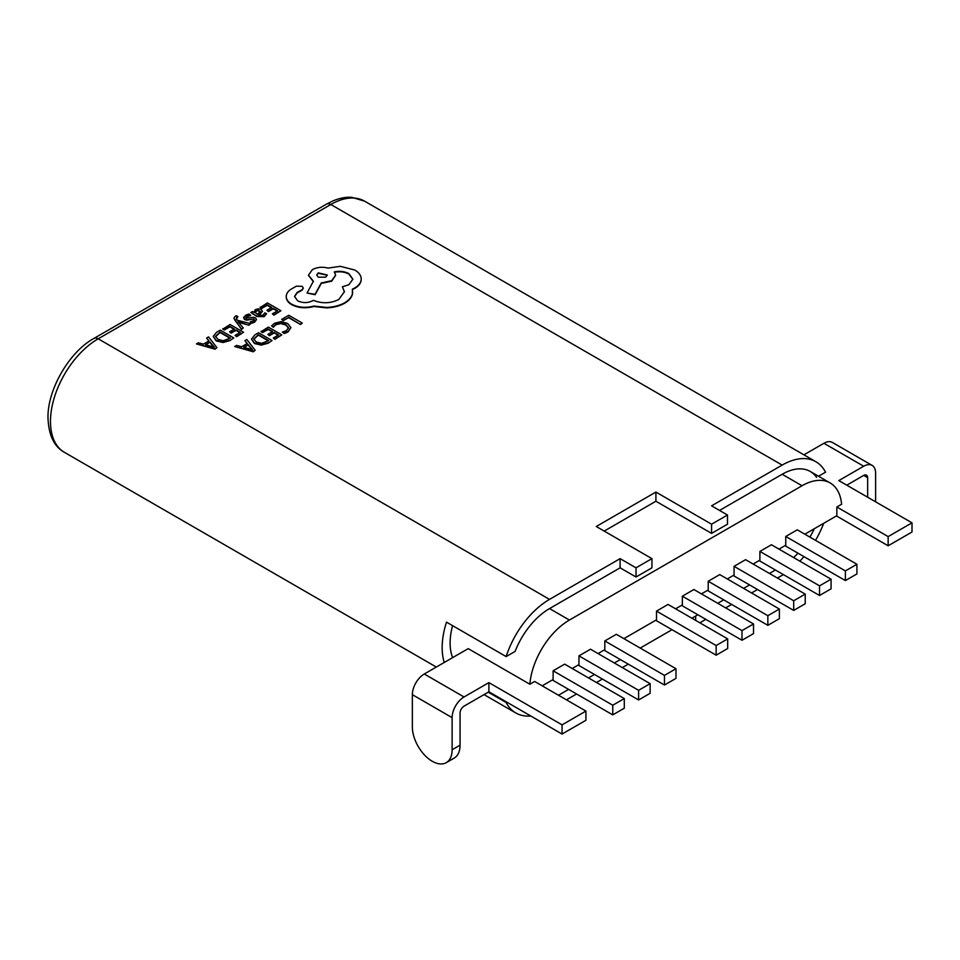 <?xml version="1.0" encoding="UTF-8"?>
<svg xmlns="http://www.w3.org/2000/svg" width="960" height="960" viewBox="0 0 960 960"><rect width="100%" height="100%" fill="white"/><g stroke="black" fill="none" stroke-linecap="round" stroke-linejoin="round"><path stroke-width="1.44" d="M585.924 711.084L562.056 724.86L488.892 682.62L464.04 696.972L424.272 674.004L468.216 648.636L529.848 684.228L534.624 681.468L585.924 711.084L585.924 720.276L562.056 734.052L488.892 691.8L464.04 706.152A5.628 3.252 120 0 0 460.056 713.04L460.056 745.176L452.112 749.772A28.116 16.236 60 0 1 446.28 762.648A28.116 16.236 60 0 1 432.228 761.256A28.116 16.236 60 0 1 412.344 726.816L412.344 694.668L452.112 717.636L452.112 749.772M562.056 724.86L562.056 734.052M488.892 682.62L488.892 691.8M452.112 717.636A16.872 9.744 -60 0 1 464.04 696.972M424.272 674.004A16.872 9.744 120 0 0 412.344 694.668M446.28 762.648L454.236 758.052A28.116 16.236 -120 0 0 460.056 745.176M529.848 684.228A56.232 32.472 -60 0 1 569.412 620.052L802.044 485.748A56.232 32.472 -60 0 1 830.16 482.964A56.232 32.472 -60 0 1 841.608 504.228L836.844 506.988L836.844 515.712L804.828 534.192M785.748 536.484L797.28 529.824L856.92 564.264L845.388 570.924L785.748 536.484L785.748 545.208L778.98 549.12M759.9 551.412L771.432 544.752L831.072 579.192L819.54 585.852L759.9 551.412L759.9 560.136L753.132 564.036M734.052 566.328L745.584 559.68L805.224 594.108L793.692 600.768L734.052 566.328L734.052 575.052L727.284 578.964M708.204 581.256L719.736 574.596L779.376 609.036L767.844 615.696L708.204 581.256L708.204 589.98L701.436 593.88M682.356 596.184L693.888 589.524L753.528 623.964L741.996 630.612L682.356 596.184L682.356 604.908L675.588 608.808M656.508 611.1L668.04 604.44L727.68 638.88L716.148 645.54L656.508 611.1L656.508 619.824L623.892 638.652M604.812 640.944L616.344 634.296L675.984 668.724L664.452 675.384L604.812 640.944L604.812 649.668L598.044 653.58M578.964 655.872L590.496 649.212L650.136 683.652L638.604 690.312L578.964 655.872L578.964 664.596L572.196 668.496M553.116 670.8L564.648 664.14L624.288 698.58L612.756 705.228L553.116 670.8L553.116 679.524L542.172 685.836M558.48 695.244L568.62 689.388L558.48 695.244M588.504 677.916L594.468 674.472L588.504 677.916M614.352 662.988L620.316 659.544L614.352 662.988M640.2 648.072L672.012 629.7M691.896 618.216L697.86 614.772L695.676 616.044L695.676 620.4M717.744 603.3L723.708 599.856L717.744 603.3M743.592 588.372L749.556 584.928L743.592 588.372M769.44 573.456L775.404 570.012L769.44 573.456M793.608 557.556A56.232 32.472 120 0 0 797.976 553.188A56.232 32.472 -60 0 1 793.608 557.556M809.88 537.108A56.232 32.472 120 0 0 814.272 528.744A56.232 32.472 -60 0 1 809.88 537.108M856.92 564.264L856.92 573.912L845.388 580.572L785.748 546.132L785.748 545.208M845.388 570.924L845.388 580.572M819.54 585.852L819.54 595.488L759.9 561.048L759.9 560.136M831.072 579.192L831.072 588.828L819.54 595.488M793.692 600.768L793.692 610.416L734.052 575.976L734.052 575.052M805.224 594.108L805.224 603.756L793.692 610.416M767.844 615.696L767.844 625.332L708.204 590.904L708.204 589.98M779.376 609.036L779.376 618.684L767.844 625.332M741.996 630.612L741.996 640.26L682.356 605.82L682.356 604.908M753.528 623.964L753.528 633.6L741.996 640.26M716.148 645.54L716.148 655.188L656.508 620.748L656.508 619.824M727.68 638.88L727.68 648.528L716.148 655.188M664.452 675.384L664.452 685.032L604.812 650.592L604.812 649.668M675.984 668.724L675.984 678.372L664.452 685.032M638.604 690.312L638.604 699.948L578.964 665.52L578.964 664.596M650.136 683.652L650.136 693.3L638.604 699.948M612.756 705.228L612.756 714.876L553.116 680.436L553.116 679.524M624.288 698.58L624.288 708.216L612.756 714.876M836.844 506.988L888.144 536.604L912 522.828L838.836 480.588L863.688 466.236L823.92 443.28L803.916 454.824M846.78 485.172L863.688 475.416A5.628 3.252 -60 0 1 866.496 475.14A5.628 3.252 -60 0 1 867.66 477.708L863.688 475.416M836.448 515.94L888.144 545.784L912 532.008L912 522.828M888.144 536.604L888.144 545.784M863.688 466.236A16.872 9.744 120 0 1 872.124 465.396A16.872 9.744 120 0 1 875.616 473.124L875.616 501.816M867.66 497.232L867.66 477.708M823.92 443.28A16.872 9.744 -60 0 1 832.356 442.44L872.124 465.396M233.976 318.288L241.524 329.448L243.276 327.984L238.128 321.744M236.376 319.308L237.9 316.632L236.4 315.756L235.164 316.308L233.964 318.06L234.816 320.076L241.524 328.992L243.276 327.984M238.704 322.332L248.88 325.212L250.764 323.652L237.384 320.292L236.376 318.852L236.748 317.076L237.9 316.632M250.812 312.516L257.004 316.548L264.132 316.656L266.556 313.764L264.912 312.816L262.92 315.312L258.612 315.072L262.452 311.22L261.12 309.54L258.252 308.832L255.264 309.684L253.98 312.396L252.492 311.544L250.812 312.516L257.004 316.092L264.132 316.188L266.556 313.764M258.972 315.264L262.44 311.448M260.16 307.116L261.696 308.004L267.204 304.824L271.74 307.44L266.916 310.224L268.464 311.112L273.288 308.328L277.596 310.824L272.388 313.824L273.948 314.724L280.884 310.716L267.408 302.928L260.16 307.572L261.696 308.46L267.204 305.28L271.344 307.668M272.388 313.824L273.948 315.18L280.884 310.716M266.916 310.224L268.464 311.58L273.288 308.796L277.2 311.052M282.372 332.076L284.196 333.12L287.94 331.596L290.904 327.588L287.616 323.448L281.016 321.624L274.548 323.244L271.596 325.848L273.264 326.808L275.844 324.276L280.728 323.1L285.888 324.552L288.528 327.72L286.356 330.696L282.372 332.076L284.196 333.576L287.94 332.052L290.904 327.696M271.596 325.848L273.264 327.276L275.844 324.744L280.728 323.556L285.888 325.02L288.528 328.176M620.112 558.636L549.528 599.388A67.488 38.964 120 0 0 506.148 656.58L515.1 651.42A56.232 32.472 -60 0 1 549.528 608.58L620.112 567.828L620.112 558.636L636.024 567.828L651.936 558.636L596.256 526.5L655.908 492.06L711.576 524.208L727.488 515.016L711.576 505.836L782.16 465.084L330.816 204.504L98.184 338.808L549.528 599.388M281.688 319.38L283.224 320.724L288.588 317.628L300.528 324.528L302.268 323.064L288.792 315.276L281.688 319.38L283.224 320.724M261.096 331.272L262.632 332.16L268.14 328.98L272.676 331.596L267.852 334.38L269.4 335.268L274.212 332.484L278.532 334.98L273.324 337.98L274.872 338.88L281.82 334.872L268.344 327.084L261.096 331.728L262.632 332.616L268.14 329.436L272.28 331.824M273.324 337.98L274.872 339.336L281.82 334.872M267.852 334.38L269.4 335.724L274.212 332.94L278.136 335.208M268.176 343.2L272.028 340.524L258.54 332.736L254.844 334.884L251.484 339.18L254.484 343.524L261.3 345.108L268.176 343.2L272.028 340.524M234.696 346.512L253.308 351.792L255.168 350.256L246.828 339.504L244.896 340.62L247.296 343.5L241.68 346.74L236.616 345.396L234.696 346.512L253.308 351.324L255.168 350.256M244.896 340.62L247.032 343.644M246.204 318.468L246.888 316.56L250.596 315.504L248.856 314.028L245.676 315.216L243.6 317.916M243.636 317.28L244.632 319.104L246.792 319.692L253.944 318.996L254.376 319.836L253.404 320.808L250.26 321.816L251.904 323.22L254.604 322.152L256.548 319.548M243.636 317.736L244.632 319.56L246.792 320.16L252.684 319.152L254.376 320.292M222.828 328.668L224.364 329.556L229.872 326.376L234.408 328.992L229.584 331.776L231.132 332.664L235.956 329.88L240.264 332.376L235.068 335.376L236.616 336.276L243.552 332.268L230.076 324.48L222.828 329.124L224.364 330.012L229.872 326.832L234.012 329.22M235.068 335.376L236.616 336.732L243.552 332.268M229.584 331.776L231.132 333.132L235.956 330.348L239.868 332.604M229.92 340.596L233.76 337.92L220.284 330.144L216.576 332.28L213.228 336.396L216.216 340.92L223.032 342.516L229.92 340.596L233.76 337.92M196.428 343.908L215.04 349.188L216.9 347.652L208.56 336.912L206.64 338.016L209.028 340.896L203.412 344.136L198.36 342.804L196.428 343.908L215.04 348.732L216.9 347.652M206.64 338.016L208.776 341.04M286.248 296.748L286.26 297.432C286.536 300.288 288.384 302.712 291.816 304.74C298.488 308.04 305.844 308.628 313.86 306.504L326.604 307.896C333.612 307.584 339.624 306.036 344.628 303.24C348.84 300.756 351.432 297.816 352.38 294.444L352.704 291.936M294.54 296.676L297.084 292.956L302.076 290.184L303.276 288.24M342.42 286.8L344.412 291.72L338.772 299.52C330.6 303.504 322.128 303.78 313.38 300.348L312.612 300.792C307.632 303.168 302.652 303.168 297.66 300.792L294.528 296.448L297.084 292.488L302.076 289.728L303.288 288.012L302.076 286.296L296.316 286.188L290.664 289.452C287.568 291.624 286.104 294.132 286.26 296.976C286.536 299.82 288.384 302.256 291.816 304.284C298.488 307.584 305.844 308.172 313.86 306.048L326.604 307.428C333.612 307.128 339.624 305.58 344.628 302.784C348.84 300.3 351.432 297.36 352.38 293.988L352.38 289.116L354.78 287.952C358.98 285.48 361.116 282.468 361.2 278.94C361.116 275.496 358.98 272.532 354.78 270.024L340.308 266.316L328.044 268.092C322.404 266.628 317.196 267.12 312.42 269.592L308.472 275.124L313.38 281.208L307.056 293.052L315.108 294.264L321.24 282.972L331.68 280.704L335.616 275.172L334.368 271.86C339.708 270.78 344.556 271.38 348.936 273.624L352.884 279.156L348.936 284.688L342.42 286.8L344.412 291.948M334.368 272.316C339.708 271.248 344.556 271.836 348.936 274.08L352.884 279.384M307.056 293.052L315.108 294.72L321.24 283.44L331.68 281.172L335.616 275.4M308.472 275.352L313.38 281.664M361.2 279.396L361.2 279.396C361.116 282.924 358.98 285.936 354.78 288.42L352.38 289.572M506.784 702.132L506.148 702.504A67.488 38.964 120 0 0 515.796 712.944A67.488 38.964 120 0 0 530.784 715.992M566.436 699.84L576.576 693.984M596.46 682.5L602.424 679.056M622.308 667.584L628.272 664.14M777.396 578.04L782.16 575.292A67.488 38.964 120 0 0 783.348 574.596M799.848 561.156A67.488 38.964 120 0 0 803.94 556.644M815.508 540.36A67.488 38.964 120 0 0 823.716 523.284M699.852 622.812L705.816 619.368M725.7 607.884L731.664 604.44M751.548 592.968L757.512 589.524M719.532 510.432L782.16 474.264A56.232 32.472 -60 0 1 810.288 471.48A56.232 32.472 -60 0 1 816.6 477.348M818.52 476.232L825.54 472.188A67.488 38.964 120 0 0 815.904 461.748A67.488 38.964 120 0 0 782.16 465.084M506.148 656.58L446.508 622.14A67.488 38.964 120 0 0 442.164 647.604A67.488 38.964 120 0 0 444.24 662.484M488.256 692.172L506.148 702.504M604.212 531.096L655.908 501.24L711.576 533.388L727.488 524.208L727.488 515.016M620.112 567.828L636.024 577.008L651.936 567.828L651.936 558.636M452.592 625.656A56.232 32.472 120 0 0 452.628 657.636M655.908 501.24L655.908 492.06M711.576 533.388L711.576 524.208M636.024 577.008L636.024 567.828M283.224 320.268L288.588 317.628M288.588 317.172L300.528 324.528M300.528 324.06L302.268 323.064M251.496 338.988L254.484 343.068L261.3 344.652L268.176 342.744M253.788 339L256.26 341.988L261.54 343.32L268.74 340.632L258.348 334.632L253.788 338.94M268.332 340.86L258.348 335.088L253.788 339.348M248.268 344.688L243.744 347.304L252.576 349.764L248.268 344.688L244.284 347.448M251.82 349.5L248.268 345.156M260.316 311.568L257.928 310.236L256.212 310.74L255.168 312.252L257.328 314.328L260.316 311.568M260.316 312.024L257.928 310.704L256.212 311.196L255.168 312.708M250.26 321.816L251.904 322.764L256.512 319.716L255.54 317.904L253.536 317.304L246.204 318.012L246.888 316.104L250.596 315.036M246.204 318.012L245.688 317.352M238.128 321.684L239.124 322.476M239.124 322.02L248.88 325.212M248.88 324.744L250.764 323.652M236.376 318.852L236.748 317.532M213.228 336.396L216.216 340.464L223.032 342.048L229.92 340.14M215.52 336.408L218.004 339.384L223.272 340.716L230.472 338.028L220.08 332.028L215.52 336.348M230.076 338.256L220.08 332.496L215.52 336.744M210 342.096L205.476 344.7L214.308 347.16L210 342.096L206.016 344.844M213.552 346.908L210 342.552M318.264 272.856L316.728 275.004L318.264 277.164L325.74 277.164L327.288 275.004L318.264 272.856L316.74 275.232M327.276 275.232L318.264 273.312M549.528 608.58L569.412 620.052M782.16 474.264L802.044 485.748M98.184 338.808A67.488 38.964 120 0 0 50.472 421.464A67.488 38.964 120 0 0 64.452 452.352C54.144 446.688 48.66 435.252 48 418.02C47.232 389.964 69.288 351.756 93.972 338.4A8.436 4.872 60 0 1 98.184 338.808M364.56 201.156A67.488 38.964 120 0 0 330.816 204.504A8.436 4.872 -120 0 0 326.604 204.084L333.084 200.844C339.888 198.048 346.176 196.884 351.948 197.352L364.56 201.156L815.904 461.748M810.288 471.48L830.16 482.964M515.796 712.944L484.032 694.608M436.32 667.056L64.452 452.352M93.972 338.4L326.604 204.084"/></g></svg>
